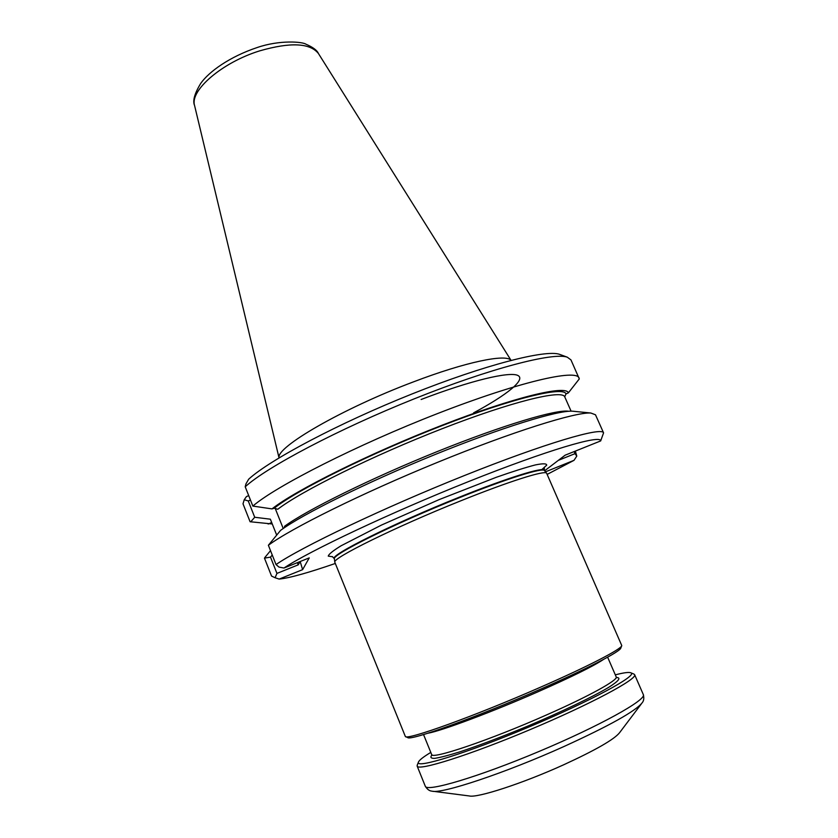 <?xml version="1.0" encoding="UTF-8"?>
<svg xmlns="http://www.w3.org/2000/svg" width="838" height="838" viewBox="0 0 838 838"><rect width="100%" height="100%" fill="white"/><g stroke="black" fill="none" stroke-linecap="round" stroke-linejoin="round"><path stroke-width="1.26" d="M544.648 470.778L565.137 455.191L600.678 440.924C601.192 434.346 547.507 450.048 468.861 481.452C390.299 512.783 308.656 551.373 283.967 568.038L309.243 557.888L302.623 569.641L279.159 579.089C289.403 578.052 308.112 572.846 335.294 563.471M545.486 471.825L574.009 460.334L547.141 474.413M283.967 568.038L278.96 567.075L276.037 564.571L268.38 545.266L280.562 530.391C302.591 514.218 366.761 482.321 434.021 454.95C501.313 427.548 557.888 410.18 572.584 411.186L574.313 411.364M272.245 555.028L270.506 557.134L264.462 558.129L271.543 576.052L275.084 577.738L276.949 573.402L298.234 564.843L300.109 561.554M275.084 577.738L279.159 579.089M300.172 561.523L302.623 569.641M574.009 460.334L576.785 456.123L575.371 451.074M558.359 460.345L575.036 453.641L576.785 456.123M276.037 564.571C300.475 547.507 383.102 508.038 464.126 475.659C545.224 443.208 602.124 426.605 603.57 432.879L600.678 440.924M575.036 453.641L574.124 451.577M270.506 557.134L276.949 573.402M270.517 550.66L264.829 557.542M568.761 411.269C556.893 409.049 503.156 424.981 437.153 451.609C371.192 478.194 306.865 510.007 284.564 526.274L284.396 527.72M272.256 523.97L250.091 521.739L243.01 503.816L244.235 499.741L246.477 496.536L248.729 495.667M271.847 522.933L268.129 523.991M276.676 535.063L270.36 519.193L254.721 517.266L248.268 500.967L244.235 499.741M271.994 508.896C295.353 490.345 369.83 453.253 442.16 425.191C514.574 397.034 566.132 384.81 568.374 392.854L579.299 378.902L570.971 359.911L567.274 357.177C553.279 352.096 490.408 368.291 414.255 398.825C338.133 429.286 266.61 467.154 245.209 486.794L252.856 506.079L271.994 508.896L274.204 508.216L277.776 509.263C301.051 491.225 372.795 455.663 442.296 428.658C511.871 401.57 561.879 389.44 564.718 396.803L565.996 393.954L568.374 392.854M283.223 528.516L275.084 508.1M279.096 457.852C275.398 447.544 342.365 408.567 413.375 381.908C465.739 361.89 506.236 353.615 511.002 360.371M245.209 486.794L245.963 483.861L248.677 479.189C269.867 459.769 338.845 423.169 411.95 393.986C485.087 364.729 545.706 349.331 559.616 354.348L560.57 354.704M250.489 500.108L248.268 500.967M250.709 521.823L254.721 517.266M252.856 506.079C275.922 486.124 357.009 444.884 437.666 413.522C518.397 382.055 576.272 368.772 579.058 378.011M268.38 545.266C290.744 528.579 361.597 493.383 437.027 462.545C512.489 431.654 575.549 411.94 590.832 413.019L595.483 414.779L603.57 432.879M546.68 473.355L546.586 473.198C545.109 470.034 509.148 481.326 460.565 500.904C395.274 526.997 331.628 558.475 334.812 562.225L405.383 736.56C407.174 740.342 474.863 716.019 539.693 687.558C587.815 666.577 621.712 648.979 621.775 645.595L546.68 473.355M433.162 791.302L469.196 795.943C477.084 798.226 522.535 783.478 563.576 764.832C595.535 750.136 614.191 739.441 619.544 732.747L641.447 703.742M633.727 673.993L634.628 674.674C637.823 678.895 590.465 704.287 529.826 729.741C469.217 755.258 417.942 771.327 417.156 766.089L417.303 764.968M615.312 674.852C623.849 672.642 629.055 671.971 630.93 672.83C638.179 675.334 591.094 700.903 528.715 727.091C466.357 753.341 415.145 769.085 418.424 762.161C419.126 760.213 423.253 756.965 430.805 752.409M405.634 736.665L407.697 737.545C409.593 741.305 476.267 717.422 540.028 689.402C587.365 668.755 620.759 651.356 620.853 647.942L621.67 645.857M334.414 558.946L334.404 558.883C331.24 555.007 394.31 523.666 459.046 497.835C507.21 478.456 542.951 467.353 544.49 470.579L544.522 470.621M541.777 469.657L546.701 465.163C546.69 463.456 542.888 463.383 535.293 464.943C525.51 467.478 512.5 471.605 496.264 477.304L439.133 499.605L381.426 525.091L341.045 545.8C332.958 550.786 328.695 554.232 328.266 556.128L332.655 556.757M270.276 522.985L271.889 523.048M565.996 393.954C563.859 385.993 513.013 398.06 441.699 425.788C370.469 453.431 297.134 489.958 274.204 508.216M421.116 399.496C470.453 380.578 509.378 371.339 517.8 375.424C526.306 379.499 506.885 394.991 473.564 412.883M298.234 564.843L297.364 562.654M279.044 457.883L194.573 105.515C189.66 90.525 222.018 62.483 259.717 50.856C290.304 42.068 309.861 42.937 318.398 53.464L511.054 360.35M425.295 786.233C426.427 792.35 478.184 777.077 538.97 751.487C599.778 725.97 646.905 699.667 643.322 694.587C644.213 698.18 643.814 700.935 642.128 702.841C635.487 711.19 609.425 725.75 563.932 746.532C505.22 773.034 441.155 794.267 432.031 791.156C429.496 791.03 427.244 789.386 425.295 786.233L417.156 766.089M616.213 677.471C621.524 677.554 618.915 680.906 608.409 687.527C592.518 696.965 561.952 711.651 528.223 725.918C502.213 736.717 479.514 745.328 460.114 751.77C448.812 755.3 440.338 757.489 434.671 758.369C430.795 758.453 429.915 757.29 432.041 754.891M607.634 657.191L616.202 676.895C618.496 679.848 589.303 696.106 546.785 714.824C490.178 739.996 431.004 759.972 431.643 754.472L423.546 734.57M427.977 733.219C441.375 730.914 491.592 712.164 537.179 692.146C571.265 677.104 593.388 666.189 603.57 659.401M544.564 470.673L544.407 470.317C543.956 466.557 507.964 477.618 458.847 497.374C393.074 523.614 329.533 555.343 334.278 558.653L332.319 556.568M571.097 411.165L564.676 396.699M194.573 105.515C192.499 100.906 194.563 93.51 200.764 83.35C209.029 71.618 229.696 56.701 257.235 47.515C279.892 39.721 302.654 41.785 305.954 44.205C312.92 47.211 317.068 50.301 318.398 53.464M559.616 354.348L567.274 357.177M572.584 411.186L590.832 413.019M643.322 694.587L634.628 674.674M431.727 755.509L431.643 754.472M616.202 676.895L616.873 677.691M418.424 762.161L417.167 765.314M630.93 672.83L634.073 674.14M334.404 558.883L334.812 562.225M544.49 470.579L546.586 473.198M544.407 470.317L544.291 467.468"/></g></svg>
